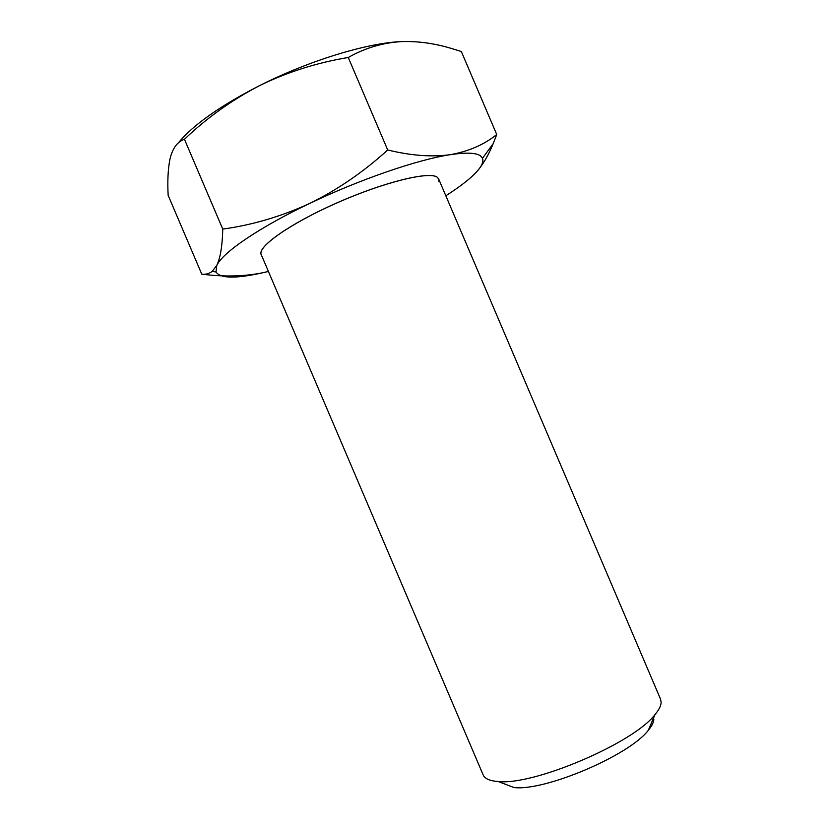 <?xml version="1.0" encoding="UTF-8"?>
<svg xmlns="http://www.w3.org/2000/svg" width="829" height="829" viewBox="0 0 829 829"><rect width="100%" height="100%" fill="white"/><g stroke="black" fill="none" stroke-linecap="round" stroke-linejoin="round"><path stroke-width="1.24" d="M261.394 255L261.187 254.596C257.063 246.918 290.399 223.384 337.175 202.804C383.889 182.152 429.194 171.095 437.163 177.188C429.173 171.106 383.879 182.162 337.175 202.815C290.419 223.384 257.094 246.907 261.218 254.586L483.152 774.887C484.789 778.721 489.804 780.928 498.188 781.519C533.327 785.819 633.729 742.991 654.941 714.65C658.972 709.852 661.034 705.748 661.127 702.339L660.568 699.21L438.81 179.323M387.703 149.976L348.253 57.491C316.906 62.683 287.311 72.071 259.467 85.667C231.633 100.174 206.618 118.039 184.452 139.282C177.903 141.458 173.261 147.313 170.536 156.868L169.893 159.479C167.976 169.344 167.396 181.302 168.152 195.354L201.758 274.15C205.613 274.627 209.074 273.725 212.141 271.446L216.815 265.373C220.4 257.788 222.379 245.695 222.752 229.094C252.265 225.042 281.238 216.493 309.704 203.437C337.517 189.789 363.516 171.966 387.703 149.976C411.153 155.697 432.127 157.241 450.613 154.629C467.069 152.194 477.255 152.795 481.152 156.443L482.488 158.298C483.898 162.09 481.266 167.313 474.592 173.955C467.939 180.525 458.354 187.789 445.826 195.768M438.634 178.909L437.142 177.199L438.655 178.867L438.842 181.188M261.187 254.596L261.176 254.565C257.052 246.887 290.388 223.353 337.165 202.773C383.879 182.121 429.184 171.064 437.152 177.157L438.655 178.867M268.409 271.446L264.42 272.389C236.472 278.803 220.327 278.668 215.996 271.964L216.815 265.373C222.649 252.534 259.021 227.509 309.704 203.437C359.993 179.313 418.334 159.386 450.613 154.629C468.81 151.324 484.177 144.619 496.737 134.526L493.193 143.635C487.877 156.64 481.68 166.743 474.592 173.955M264.42 272.389C245.55 276.482 224.659 277.073 201.758 274.15M653.822 719.282C653.687 722.349 651.863 725.997 648.351 730.225C629.791 755.157 544.829 791.394 513.98 787.54L498.188 781.519M222.752 229.094L184.452 139.282M496.737 134.526L461.328 51.512L450.852 48.289C434.5 43.398 418.344 41.149 402.386 41.554C383.174 42.58 365.123 47.895 348.253 57.491M178.359 142.899C192.919 125.055 219.954 105.977 259.467 85.667C309.29 60.424 368.501 42.548 402.386 41.554L411.143 41.523M215.996 271.964L212.141 271.446M482.488 158.298L493.193 143.635M648.351 730.225L654.941 714.65"/></g></svg>
